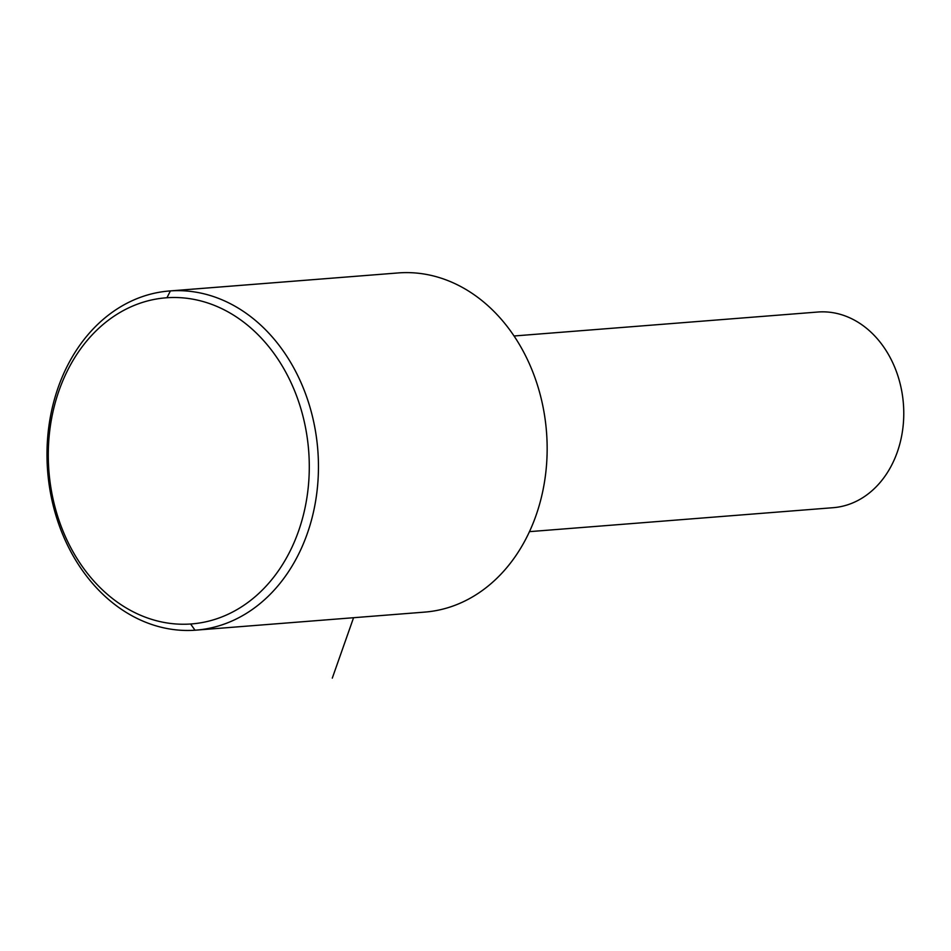 <?xml version="1.0" encoding="UTF-8"?>
<svg xmlns="http://www.w3.org/2000/svg" width="951" height="951" viewBox="0 0 951 951"><rect width="100%" height="100%" fill="white"/><g stroke="black" fill="none" stroke-linecap="round" stroke-linejoin="round"><path stroke-width="1.43" d="M514.039 335.988L817.753 312.035A98.131 78.172 85.5 0 1 818.371 311.987L514.039 335.988L818.371 311.987A98.131 78.172 85.5 0 1 903.426 404.104A98.131 78.172 85.5 0 1 833.183 507.691L529.469 531.645M832.565 507.739A98.131 78.172 -94.5 0 0 903.45 404.484A98.131 78.172 -94.5 0 0 818.371 311.987A98.131 78.172 -94.5 0 0 817.135 312.083M423.742 612.171A170.098 135.494 -94.5 0 0 546.599 433.204A170.098 135.494 -94.5 0 0 399.123 272.866A170.098 135.494 -94.5 0 0 396.983 273.032M190.616 623.999A163.56 130.275 85.5 0 1 48.81 469.83A163.56 130.275 85.5 0 1 166.948 297.746A163.56 130.275 85.5 0 1 308.754 451.915A163.56 130.275 85.5 0 1 190.616 623.999L195.026 630.216A170.098 135.494 -94.5 0 0 196.096 630.133A170.098 135.494 -94.5 0 0 317.848 450.572A170.098 135.494 -94.5 0 0 170.407 290.911A170.098 135.494 -94.5 0 0 169.349 290.982A170.098 135.494 -94.5 0 0 47.598 470.543A170.098 135.494 -94.5 0 0 195.026 630.216A170.098 135.494 85.5 0 1 47.55 469.877A170.098 135.494 85.5 0 1 170.407 290.911L399.123 272.866L170.407 290.911L166.948 297.746A163.56 130.275 -94.5 0 0 48.81 469.83A163.56 130.275 -94.5 0 0 190.616 623.999A163.56 130.275 -94.5 0 0 308.754 451.915A163.56 130.275 -94.5 0 0 166.948 297.746L170.407 290.911A170.098 135.494 85.5 0 1 317.896 451.25A170.098 135.494 85.5 0 1 195.026 630.216L190.616 623.999M169.349 290.982L398.053 272.949A170.098 135.494 85.5 0 1 399.123 272.866A170.098 135.494 85.5 0 1 546.552 432.539A170.098 135.494 85.5 0 1 424.8 612.099L196.096 630.133M353.57 617.71L332.291 678.134"/></g></svg>
